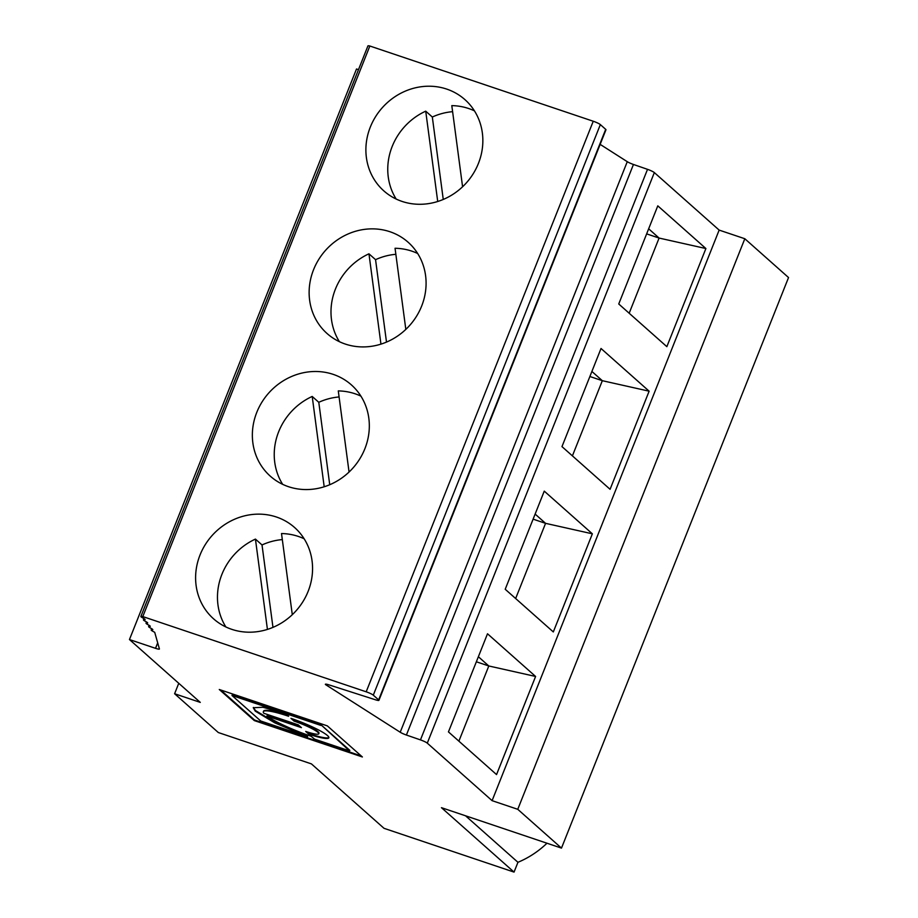 <?xml version="1.0" encoding="UTF-8"?>
<svg xmlns="http://www.w3.org/2000/svg" width="918" height="918" viewBox="0 0 918 918"><rect width="100%" height="100%" fill="white"/><g stroke="black" fill="none" stroke-linecap="round" stroke-linejoin="round"><path stroke-width="1.38" d="M253.402 707.445L255.491 710.578L274.987 722.282L307.438 735.995L307.541 736.741L260.746 721.009L231.99 695.488L232.22 694.926L284.603 712.563L284.373 713.125L262.938 707.285L253.253 707.709L255.273 711.14L274.769 722.845L307.22 736.557M307.381 736.626L307.438 735.995M254.309 720.584L362.38 756.971L327.347 725.886L219.276 689.498L254.309 720.584L254.538 720.022L361.222 755.95M300.278 726.62L267.161 715.466L266.943 716.029A39.325 5.497 21.7 0 0 311.145 736.27L314.53 739.116L349.597 750.935L349.827 750.373L321.07 724.853L285.727 712.942L288.608 716.258A39.325 5.497 21.7 0 0 263.328 711.725L263.558 711.163A39.325 5.497 21.7 0 1 287.46 715.248M349.597 750.935L321.07 724.853M308.815 734.193L305.705 731.439A20.345 2.846 -158.3 0 0 318.776 733.78A20.345 2.846 -158.3 0 0 294.047 721.089L290.937 718.335A31.189 4.361 21.7 0 1 328.862 737.797A31.189 4.361 21.7 0 1 308.815 734.193L307.071 731.887M448.454 731.898L496.546 774.585L535.596 676.463L487.504 633.776L448.454 731.898M514.046 872.1L441.455 807.679L561.483 848.106L517.763 809.309L492.094 800.657L427.283 743.144A6.059 0.849 -158.3 0 0 420.467 739.897L406.399 735.031A6.059 0.849 21.7 0 1 400.214 732.243L325.511 684.576A6.059 0.849 21.7 0 1 325.374 684.266A6.059 0.849 21.7 0 1 328.805 684.817L375.473 699.791A6.059 0.849 -158.3 0 0 378.916 700.331A6.059 0.849 -158.3 0 0 378.641 699.906L373.293 695.155A6.059 0.849 -158.3 0 0 366.19 691.805L142.795 616.575A6.059 0.849 -158.3 0 0 140.879 616.46A6.059 0.849 -158.3 0 0 142.99 618.043A6.059 0.849 21.7 0 1 145.09 619.627A6.059 0.849 21.7 0 1 144.275 619.73A6.059 0.849 -158.3 0 0 143.449 619.834A6.059 0.849 -158.3 0 0 145.56 621.417A6.059 0.849 21.7 0 1 147.672 622.989A6.059 0.849 21.7 0 1 146.846 623.104A6.059 0.849 -158.3 0 0 146.031 623.207A6.059 0.849 -158.3 0 0 148.131 624.779A6.059 0.849 21.7 0 1 150.242 626.363A6.059 0.849 21.7 0 1 149.427 626.466A6.059 0.849 -158.3 0 0 148.601 626.569A6.059 0.849 -158.3 0 0 150.713 628.153A6.059 0.849 21.7 0 1 152.813 629.737A6.059 0.849 21.7 0 1 151.998 629.84A6.059 0.849 -158.3 0 0 151.172 629.943A6.059 0.849 -158.3 0 0 153.283 631.527A6.059 0.849 21.7 0 1 154.729 632.376L159.411 648.923A6.059 0.849 21.7 0 1 159.411 649.026A6.059 0.849 21.7 0 1 155.521 648.326L129.461 639.548L200.273 702.385L174.604 693.744L218.323 732.541L311.42 763.891L384.011 828.311L514.046 872.1L517.947 862.3A88.507 81.759 -48.4 0 0 546.979 843.217M324.192 486.769L312.2 396.45L318.787 402.302L329.734 484.727M282.652 484.325A61.036 56.377 131.6 0 1 312.2 396.45M349.058 472.047L338.283 390.907A61.036 56.377 131.6 0 1 360.912 396.14M339.086 396.955A61.036 56.377 -48.4 0 0 318.787 402.302M364.882 448.73A61.036 56.377 -48.4 0 0 351.364 384.871A61.036 56.377 -48.4 0 0 290.329 377.046A61.036 56.377 -48.4 0 0 270.328 476.19A61.036 56.377 -48.4 0 0 364.882 448.73M292.291 614.681L281.516 533.553A61.036 56.377 131.6 0 1 304.145 538.774M478.37 656.726L488.801 665.975L458.885 741.159M535.607 676.463L488.801 665.975L476.35 661.786M535.137 514.08L545.567 523.34L533.117 519.152M267.425 629.415L255.433 539.096L262.02 544.948L272.967 627.373M592.362 533.817L544.259 491.13L505.21 589.264L553.313 631.94L592.362 533.817L545.567 523.34L515.652 598.513M328.896 737.487A31.189 4.361 21.7 0 1 309.033 733.631M282.319 539.589A61.036 56.377 -48.4 0 0 262.02 544.948M308.127 591.376A61.036 56.377 -48.4 0 0 294.598 527.517A61.036 56.377 -48.4 0 0 233.562 519.691A61.036 56.377 -48.4 0 0 213.573 618.824A61.036 56.377 -48.4 0 0 308.127 591.376M225.885 626.971A61.036 56.377 131.6 0 1 255.433 539.096M318.776 733.78L319.005 733.23A20.345 2.846 -158.3 0 0 294.265 720.527L292.326 718.805M266.943 716.029L301.425 727.641L298.316 724.887L263.833 713.275A39.325 5.497 21.7 0 1 263.328 711.725M561.977 446.618L610.08 489.305L649.129 391.183L601.026 348.496L561.977 446.618M284.373 713.125L231.99 695.488M220.664 689.957L254.538 720.022M465.541 815.792L517.947 862.3M705.896 248.537L657.793 205.85L618.743 303.984L666.847 346.66L705.896 248.537L659.09 238.06L629.174 313.233M561.483 848.106L788.539 277.546L744.819 238.737L719.15 230.097L654.339 172.584A6.059 0.849 -158.3 0 0 647.523 169.337L633.454 164.471A6.059 0.849 21.7 0 1 627.269 161.683L600.154 144.378M358.479 69.642L356.517 68.988L129.461 639.548M378.916 700.331L605.96 129.771A6.059 0.849 -158.3 0 0 605.696 129.346L600.349 124.596A6.059 0.849 -158.3 0 0 593.246 121.245L369.851 46.015A6.059 0.849 -158.3 0 0 367.934 45.9L140.879 616.46M437.714 201.49L425.722 111.17L432.321 117.022L443.256 199.447M320.841 725.415L285.498 713.504M462.58 186.767L451.805 105.627A61.036 56.377 131.6 0 1 474.434 110.86M396.174 199.045A61.036 56.377 131.6 0 1 425.722 111.17M452.608 111.675A61.036 56.377 -48.4 0 0 432.321 117.022M648.659 228.8L659.09 238.06L646.639 233.872M591.892 371.446L602.323 380.695L589.884 376.506M478.416 163.45A61.036 56.377 -48.4 0 0 464.887 99.592A61.036 56.377 -48.4 0 0 403.863 91.766A61.036 56.377 -48.4 0 0 383.862 190.91A61.036 56.377 -48.4 0 0 478.416 163.45M649.129 391.183L602.323 380.695L572.407 455.879M719.15 230.097L492.094 800.657M380.947 344.135L368.956 253.816L375.554 259.668L386.501 342.093M339.408 341.691A61.036 56.377 131.6 0 1 368.956 253.816M395.853 254.309A61.036 56.377 -48.4 0 0 375.554 259.668M405.825 329.401L395.05 248.273A61.036 56.377 131.6 0 1 417.667 253.494M421.649 306.096A61.036 56.377 -48.4 0 0 408.12 242.237A61.036 56.377 -48.4 0 0 347.096 234.411A61.036 56.377 -48.4 0 0 327.095 333.544A61.036 56.377 -48.4 0 0 421.649 306.096M174.604 693.744L178.758 683.29M369.851 46.015L142.795 616.575M517.763 809.309L744.819 238.737M654.339 172.584L427.283 743.144M147.144 622.358L146.846 623.104M152.296 629.094L151.998 629.84M149.714 625.72L149.427 626.466M144.574 618.984L144.275 619.73M647.523 169.337L420.467 739.897M633.454 164.471L406.399 735.031M605.696 129.346L378.641 699.906M600.349 124.596L373.293 695.155M627.269 161.683L400.214 732.243M593.246 121.245L366.19 691.805M157.701 642.852L155.521 648.326M146.524 621.945L146.031 623.207M151.677 628.692L151.172 629.943M149.106 625.319L148.601 626.569M143.954 618.571L143.449 619.834"/></g></svg>
